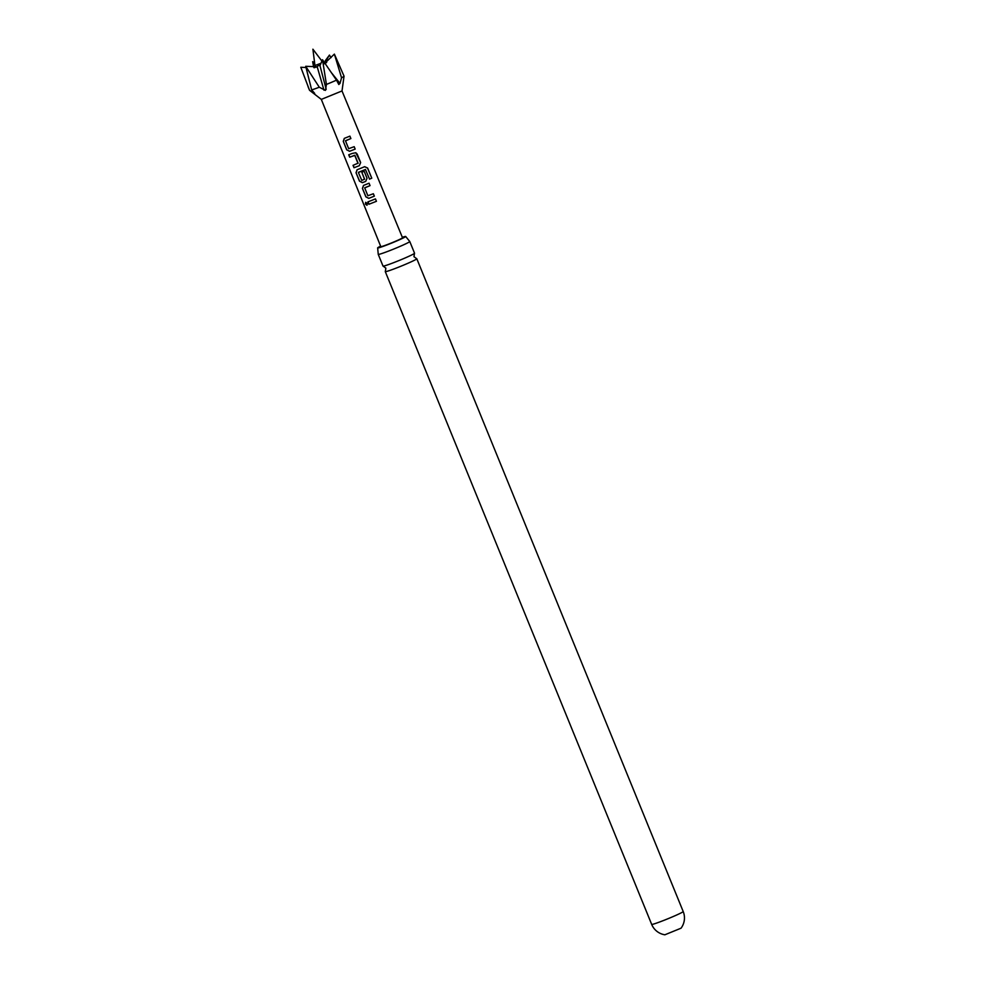 <?xml version="1.0" encoding="UTF-8"?>
<svg xmlns="http://www.w3.org/2000/svg" width="984" height="984" viewBox="0 0 984 984"><rect width="100%" height="100%" fill="white"/><g stroke="black" fill="none" stroke-linecap="round" stroke-linejoin="round"><path stroke-width="1.48" d="M365.421 204.094L365.642 202.323L367.339 203.442L366.958 205.275L365.421 204.094M367.044 205.225L365.605 204.008L365.74 202.286M409.774 241.523L414.547 253.22A17.023 0.91 157.8 0 1 414.498 253.343A17.023 0.91 157.8 0 1 414.116 253.638A17.023 0.91 157.8 0 1 395.125 262.088A17.023 0.91 157.8 0 1 383.145 266.135A17.023 0.91 157.8 0 1 383.022 266.086L378.25 254.376A17.023 0.91 -22.2 0 0 378.25 254.376A17.023 0.91 -22.2 0 0 390.341 250.391A17.023 0.91 -22.2 0 0 409.344 241.941A17.023 0.91 -22.2 0 0 409.774 241.523A17.023 0.91 -22.2 0 0 409.75 241.486L405.679 236.48A15.141 0.812 157.8 0 1 405.297 236.861A15.141 0.812 157.8 0 1 390.181 243.675A15.141 0.812 157.8 0 1 377.647 247.919A15.141 0.812 157.8 0 1 378.028 247.537A15.141 0.812 157.8 0 1 380.623 246.16M349.873 136.136L350.882 138.547L345.507 140.884L348.68 148.682L354.191 146.678L355.175 149.088L349.578 151.302L346.675 149.802L343.268 141.352L344.302 138.375L349.91 136.136L350.882 138.547L345.593 140.663M681.014 928.207L664.901 934.775M383.145 266.135L385.863 268.152L385.334 271.498A17.023 0.91 -22.2 0 0 385.285 271.621A17.023 0.91 -22.2 0 0 397.376 267.636A17.023 0.91 -22.2 0 0 416.38 259.186A17.023 0.91 -22.2 0 0 416.81 258.755A17.023 0.91 -22.2 0 0 416.687 258.706L413.969 256.689L414.498 253.343M402.321 237.304A15.141 0.812 157.8 0 1 405.679 236.48M321.313 99.396L342.014 90.946L402.517 237.771A11.722 0.627 157.8 0 1 389.135 243.884A11.722 0.627 157.8 0 1 380.808 246.627L321.313 99.396L309.542 90.282A18.634 0.996 -22.2 0 0 309.542 90.282A18.634 0.996 -22.2 0 0 309.566 90.294L314.056 93.554L314.708 93.419L311.657 89.888A18.634 0.996 -22.2 0 0 319.296 87.232L325.446 90.393L326.43 84.427A18.634 0.996 -22.2 0 0 336.503 80.147L338.803 84.513L340.009 83.382L341.546 77.761A18.634 0.996 -22.2 0 0 344.043 76.198A18.634 0.996 -22.2 0 0 344.043 76.174L334.376 54.108L341.546 77.761M311.657 89.888L305.716 66.297L317.205 66.777L318.25 65.498L319.972 65.657L322.506 59.716L336.503 80.147M315.876 67.256L317.205 66.777L323.994 90.196M314.093 67.761C315.101 66.506 315.323 66.469 314.732 67.625C315.323 66.469 315.101 66.506 314.093 67.761M344.043 76.198L342.014 90.922M352.309 153.418L355.827 152.729L357.192 154.082L360.636 162.532L359.32 165.693L354.006 167.735L353.022 165.324L358.102 163.184L354.916 155.374L349.701 157.194L348.717 154.783L352.309 153.418M358.705 169.113L364.67 166.677L367.635 168.043L371.78 178.178L369.553 179.125L365.445 169.482L358.397 172.52L361.804 180.429L364.609 179.137L361.817 172.274L364.203 171.29L367.032 178.215L365.716 181.376L362.383 182.68L359.48 181.179L356.036 172.729L357.094 169.74L358.705 169.113M364.535 179.334L361.829 172.249M365.089 184.808L369.062 183.196L370.046 185.619L364.707 187.932L367.868 195.742L373.367 193.737L374.351 196.148L368.779 198.374L365.876 196.862L362.432 188.424L363.502 185.422L365.089 184.808M371.485 200.49L375.457 198.891L376.442 201.302L368.889 204.266L367.905 201.855L371.485 200.49M358.004 163.405L354.695 155.275M331.03 57.662L329.456 55.079L325.2 60.836M314.609 62.73L312.666 61.66L313.601 67.072M305.999 67.515L300.797 67.269L309.566 90.294M305.716 66.297L319.296 87.232M326.43 84.427L322.506 59.716M314.056 92.705L314.708 93.419M324.228 63.788L334.376 54.108M324.376 63.382L329.456 55.079M312.666 61.66L314.646 64.514M326.651 62.496L325.015 63.259M326.196 89.335L319.972 65.657M375.433 198.891L376.442 201.302L368.889 204.266M369.012 204.205L368.028 201.794M373.33 193.737L374.314 196.148L368.865 198.325L365.876 196.862M369.037 183.196L370.046 185.619L364.781 187.723M365.999 196.8L362.432 188.424M362.555 188.35L363.588 185.373M358.483 172.298L365.445 169.482M364.597 166.69L367.512 168.079L371.78 178.178M371.657 178.215L369.492 179.15M364.178 171.29L366.995 178.215L365.716 181.376L362.469 182.643L359.615 181.118L356.036 172.729M356.171 172.667L357.18 169.691M355.814 152.729L360.599 162.532L359.32 165.693L354.006 167.735M354.72 155.263L349.701 157.194M349.837 157.132L348.853 154.709M354.142 167.674L353.158 165.263M354.154 146.678L355.175 149.088L349.664 151.253L346.675 149.802M346.798 149.74L343.268 141.352M343.404 141.29L344.4 138.326M664.95 934.8A17.023 17.023 0 0 1 651.679 924.394A17.023 0.91 -22.2 0 0 663.769 920.409A17.023 0.91 -22.2 0 0 682.773 911.947A17.023 0.91 -22.2 0 0 683.204 911.528L416.81 258.755M314.044 67.736L314.954 65.522L321.018 63.259M325.458 62.73L324.757 62.964M340.009 83.382L331.731 73.099M680.989 928.256A17.023 17.023 0 0 0 683.204 911.528M314.954 65.522L312.9 49.2L321.928 61.094M309.529 90.257L307.992 86.506M378.25 254.352L377.647 247.919M651.679 924.394L385.285 271.621"/></g></svg>
